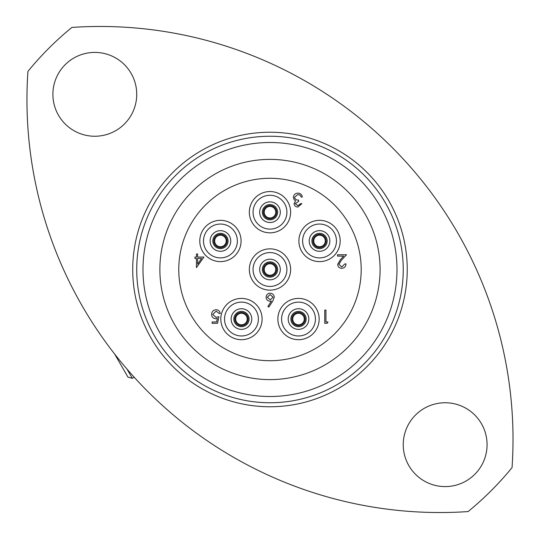 <?xml version="1.0" encoding="UTF-8"?>
<svg xmlns="http://www.w3.org/2000/svg" width="539" height="539" viewBox="0 0 539 539"><rect width="100%" height="100%" fill="white"/><g stroke="black" fill="none" stroke-linecap="round" stroke-linejoin="round"><path stroke-width="0.81" d="M127.015 369.107L132.325 378.311L127.979 377.145L114.652 354.056M132.325 378.311L134.191 377.226M159.874 269.5A110.111 110.111 0 0 1 269.985 159.389A110.111 110.111 0 0 1 380.089 269.5A110.111 110.111 0 0 1 269.985 379.611A110.111 110.111 0 0 1 159.874 269.5M142.983 269.5A127.002 127.002 0 0 0 269.985 396.502A127.002 127.002 0 0 0 396.987 269.5A127.002 127.002 0 0 0 269.985 142.498A127.002 127.002 0 0 0 142.983 269.5M403.239 269.5A133.254 133.254 0 0 1 269.985 402.754A133.254 133.254 0 0 1 136.731 269.5A133.254 133.254 0 0 1 269.985 136.246A133.254 133.254 0 0 1 403.239 269.5M407.241 269.5A137.263 137.263 0 0 1 269.985 406.763A137.263 137.263 0 0 1 132.722 269.5A137.263 137.263 0 0 1 269.985 132.237A137.263 137.263 0 0 1 407.241 269.5M136.731 94.325A41.914 41.914 0 0 0 94.81 52.411A41.914 41.914 0 0 0 52.896 94.325A41.914 41.914 0 0 0 94.81 136.246A41.914 41.914 0 0 0 136.731 94.325M487.074 444.675A41.914 41.914 0 0 0 445.153 402.754A41.914 41.914 0 0 0 403.239 444.675A41.914 41.914 0 0 0 445.153 486.589A41.914 41.914 0 0 0 487.074 444.675M27.92 71.377A412.908 412.908 0 0 0 468.108 511.565A312.809 312.809 0 0 0 512.05 467.623A412.908 412.908 0 0 0 71.862 27.435A312.809 312.809 0 0 0 27.92 71.377M249.341 212.191A20.644 20.644 0 0 1 269.985 191.547A20.644 20.644 0 0 1 290.629 212.191A20.644 20.644 0 0 1 269.985 232.841A20.644 20.644 0 0 1 249.341 212.191M277.619 212.191A7.634 7.634 0 0 1 269.985 219.824A7.634 7.634 0 0 1 262.352 212.191A7.634 7.634 0 0 1 269.985 204.564A7.634 7.634 0 0 1 277.619 212.191A7.634 7.634 0 0 0 269.985 204.564A7.634 7.634 0 0 0 262.352 212.191M263.355 212.191A6.63 6.63 0 0 1 269.985 205.561A6.63 6.63 0 0 1 276.615 212.191A6.63 6.63 0 0 1 269.985 218.827A6.63 6.63 0 0 1 263.355 212.191M275.739 212.191A5.754 5.754 0 0 1 269.985 217.951A5.754 5.754 0 0 1 264.231 212.191A5.754 5.754 0 0 1 269.985 206.437A5.754 5.754 0 0 1 275.739 212.191A5.754 5.754 0 0 0 269.985 206.437A5.754 5.754 0 0 0 264.231 212.191M298.889 240.973A20.644 20.644 0 0 1 319.533 220.33A20.644 20.644 0 0 1 340.176 240.973A20.644 20.644 0 0 1 319.533 261.617A20.644 20.644 0 0 1 298.889 240.973M327.166 240.973A7.634 7.634 0 0 1 319.533 248.607A7.634 7.634 0 0 1 311.899 240.973A7.634 7.634 0 0 1 319.533 233.34A7.634 7.634 0 0 1 327.166 240.973A7.634 7.634 0 0 0 319.533 233.34A7.634 7.634 0 0 0 311.899 240.973M312.903 240.973A6.63 6.63 0 0 1 319.533 234.344A6.63 6.63 0 0 1 326.162 240.973A6.63 6.63 0 0 1 319.533 247.603A6.63 6.63 0 0 1 312.903 240.973M325.286 240.973A5.754 5.754 0 0 1 319.533 246.727A5.754 5.754 0 0 1 313.779 240.973A5.754 5.754 0 0 1 319.533 235.213A5.754 5.754 0 0 1 325.286 240.973A5.754 5.754 0 0 0 319.533 235.213A5.754 5.754 0 0 0 313.779 240.973M199.787 240.973A20.644 20.644 0 0 1 220.438 220.33A20.644 20.644 0 0 1 241.081 240.973A20.644 20.644 0 0 1 220.438 261.617A20.644 20.644 0 0 1 199.787 240.973M228.064 240.973A7.634 7.634 0 0 1 220.438 248.607A7.634 7.634 0 0 1 212.804 240.973A7.634 7.634 0 0 1 220.438 233.34A7.634 7.634 0 0 1 228.064 240.973A7.634 7.634 0 0 0 220.438 233.34A7.634 7.634 0 0 0 212.804 240.973M213.801 240.973A6.63 6.63 0 0 1 220.438 234.344A6.63 6.63 0 0 1 227.067 240.973A6.63 6.63 0 0 1 220.438 247.603A6.63 6.63 0 0 1 213.801 240.973M226.191 240.973A5.754 5.754 0 0 1 220.438 246.727A5.754 5.754 0 0 1 214.677 240.973A5.754 5.754 0 0 1 220.438 235.213A5.754 5.754 0 0 1 226.191 240.973A5.754 5.754 0 0 0 220.438 235.213A5.754 5.754 0 0 0 214.677 240.973M220.808 319.048A20.644 20.644 0 0 1 241.459 298.404A20.644 20.644 0 0 1 262.102 319.048A20.644 20.644 0 0 1 241.459 339.691A20.644 20.644 0 0 1 220.808 319.048M249.085 319.048A7.634 7.634 0 0 1 241.459 326.681A7.634 7.634 0 0 1 233.825 319.048A7.634 7.634 0 0 1 241.459 311.414A7.634 7.634 0 0 1 249.085 319.048A7.634 7.634 0 0 0 241.459 311.414A7.634 7.634 0 0 0 233.825 319.048M234.822 319.048A6.63 6.63 0 0 1 241.459 312.418A6.63 6.63 0 0 1 248.088 319.048A6.63 6.63 0 0 1 241.459 325.677A6.63 6.63 0 0 1 234.822 319.048M247.212 319.048A5.754 5.754 0 0 1 241.459 324.801A5.754 5.754 0 0 1 235.698 319.048A5.754 5.754 0 0 1 241.459 313.294A5.754 5.754 0 0 1 247.212 319.048A5.754 5.754 0 0 0 241.459 313.294A5.754 5.754 0 0 0 235.698 319.048M277.868 319.048A20.644 20.644 0 0 1 298.512 298.404A20.644 20.644 0 0 1 319.155 319.048A20.644 20.644 0 0 1 298.512 339.691A20.644 20.644 0 0 1 277.868 319.048M306.145 319.048A7.634 7.634 0 0 1 298.512 326.681A7.634 7.634 0 0 1 290.878 319.048A7.634 7.634 0 0 1 298.512 311.414A7.634 7.634 0 0 1 306.145 319.048A7.634 7.634 0 0 0 298.512 311.414A7.634 7.634 0 0 0 290.878 319.048A7.634 7.634 0 0 1 298.512 311.414A7.634 7.634 0 0 1 306.145 319.048A7.634 7.634 0 0 0 298.512 311.414A7.634 7.634 0 0 0 290.878 319.048M291.882 319.048A6.63 6.63 0 0 1 298.512 312.418A6.63 6.63 0 0 1 305.141 319.048A6.63 6.63 0 0 1 298.512 325.677A6.63 6.63 0 0 1 291.882 319.048M304.265 319.048A5.754 5.754 0 0 1 298.512 324.801A5.754 5.754 0 0 1 292.758 319.048A5.754 5.754 0 0 1 298.512 313.294A5.754 5.754 0 0 1 304.265 319.048A5.754 5.754 0 0 0 298.512 313.294A5.754 5.754 0 0 0 292.758 319.048M249.341 269.5A20.644 20.644 0 0 1 269.985 248.856A20.644 20.644 0 0 1 290.629 269.5A20.644 20.644 0 0 1 269.985 290.144A20.644 20.644 0 0 1 249.341 269.5M277.619 269.5A7.634 7.634 0 0 1 269.985 277.134A7.634 7.634 0 0 1 262.352 269.5A7.634 7.634 0 0 1 269.985 261.866A7.634 7.634 0 0 1 277.619 269.5A7.634 7.634 0 0 0 269.985 261.866A7.634 7.634 0 0 0 262.352 269.5M263.355 269.5A6.63 6.63 0 0 1 269.985 262.87A6.63 6.63 0 0 1 276.615 269.5A6.63 6.63 0 0 1 269.985 276.13A6.63 6.63 0 0 1 263.355 269.5M275.739 269.5A5.754 5.754 0 0 1 269.985 275.254A5.754 5.754 0 0 1 264.231 269.5A5.754 5.754 0 0 1 269.985 263.746A5.754 5.754 0 0 1 275.739 269.5A5.754 5.754 0 0 0 269.985 263.746A5.754 5.754 0 0 0 264.231 269.5M178.766 269.5A91.212 91.212 0 0 0 269.985 360.712A91.212 91.212 0 0 0 361.197 269.5A91.212 91.212 0 0 0 269.985 178.288A91.212 91.212 0 0 0 178.766 269.5M327.981 321.958L327.207 323.312L324.761 323.312L324.761 310.073L325.947 310.073L325.947 321.958L327.981 321.958M341.766 266.987L344.832 263.928L346.025 263.928C345.802 266.616 344.36 268.092 341.706 268.341C339.26 268.159 337.926 266.852 337.704 264.406L340.385 259.657L343.693 256.119L337.535 256.119L337.535 254.758L346.53 254.758L341.396 260.243L338.89 264.299L341.766 266.987M297.899 205.689L300.668 203.654L301.853 203.654L297.912 207.05C295.668 206.936 294.375 205.783 294.045 203.607L295.594 200.885L294.159 199.753L293.371 197.402C293.694 194.707 295.217 193.285 297.946 193.124C300.425 193.265 301.901 194.566 302.366 197.031L301.18 197.031L300.142 195.199L297.926 194.485L294.557 197.287C295.049 199.295 296.403 200.232 298.633 200.084L298.633 201.445L295.237 203.614L297.899 205.689M203.924 257.069L196.452 267.593L196.452 258.43L194.923 258.43L194.923 257.069L196.452 257.069L196.452 254.01L197.638 254.01L197.638 257.069L203.924 257.069M201.586 258.43L197.638 258.43L197.638 264.177L201.586 258.43M217.547 323.312L212.11 323.312L212.11 321.958L216.617 321.958L217.332 318.475L215.768 318.731C213.148 318.495 211.753 317.053 211.605 314.399C211.814 311.508 213.35 309.952 216.22 309.73C218.524 309.918 219.872 311.158 220.262 313.469L219.077 313.469L216.152 311.091L212.79 314.446L215.984 317.37L218.901 316.689L217.547 323.312M272.754 301.099L268.806 307.142L267.89 306.421L271.387 301.072L270.019 301.2C267.613 300.991 266.3 299.684 266.091 297.279C266.32 294.772 267.701 293.418 270.228 293.223C272.687 293.445 274.021 294.786 274.236 297.252L272.754 301.099M270.268 299.839L273.051 297.205L270.16 294.577L267.277 297.205L270.268 299.839M253.06 212.191A16.925 16.925 0 0 1 269.985 195.273A16.925 16.925 0 0 1 286.91 212.191A16.925 16.925 0 0 1 269.985 229.115A16.925 16.925 0 0 1 253.06 212.191M259.663 212.191A10.322 10.322 0 0 1 269.985 201.876A10.322 10.322 0 0 1 280.307 212.191A10.322 10.322 0 0 1 269.985 222.513A10.322 10.322 0 0 1 259.663 212.191M302.608 240.973A16.925 16.925 0 0 1 319.533 224.049A16.925 16.925 0 0 1 336.457 240.973A16.925 16.925 0 0 1 319.533 257.898A16.925 16.925 0 0 1 302.608 240.973M309.211 240.973A10.322 10.322 0 0 1 319.533 230.652A10.322 10.322 0 0 1 329.855 240.973A10.322 10.322 0 0 1 319.533 251.295A10.322 10.322 0 0 1 309.211 240.973M203.513 240.973A16.925 16.925 0 0 1 220.438 224.049A16.925 16.925 0 0 1 237.355 240.973A16.925 16.925 0 0 1 220.438 257.898A16.925 16.925 0 0 1 203.513 240.973M210.116 240.973A10.322 10.322 0 0 1 220.438 230.652A10.322 10.322 0 0 1 230.753 240.973A10.322 10.322 0 0 1 220.438 251.295A10.322 10.322 0 0 1 210.116 240.973M224.534 319.048A16.925 16.925 0 0 1 241.459 302.123A16.925 16.925 0 0 1 258.376 319.048A16.925 16.925 0 0 1 241.459 335.972A16.925 16.925 0 0 1 224.534 319.048M231.137 319.048A10.322 10.322 0 0 1 241.459 308.726A10.322 10.322 0 0 1 251.774 319.048A10.322 10.322 0 0 1 241.459 329.369A10.322 10.322 0 0 1 231.137 319.048M281.587 319.048A16.925 16.925 0 0 1 298.512 302.123A16.925 16.925 0 0 1 315.436 319.048A16.925 16.925 0 0 1 298.512 335.972A16.925 16.925 0 0 1 281.587 319.048M288.19 319.048A10.322 10.322 0 0 1 298.512 308.726A10.322 10.322 0 0 1 308.834 319.048A10.322 10.322 0 0 1 298.512 329.369A10.322 10.322 0 0 1 288.19 319.048M253.06 269.5A16.925 16.925 0 0 1 269.985 252.575A16.925 16.925 0 0 1 286.91 269.5A16.925 16.925 0 0 1 269.985 286.425A16.925 16.925 0 0 1 253.06 269.5M259.663 269.5A10.322 10.322 0 0 1 269.985 259.178A10.322 10.322 0 0 1 280.307 269.5A10.322 10.322 0 0 1 269.985 279.822A10.322 10.322 0 0 1 259.663 269.5"/></g></svg>
